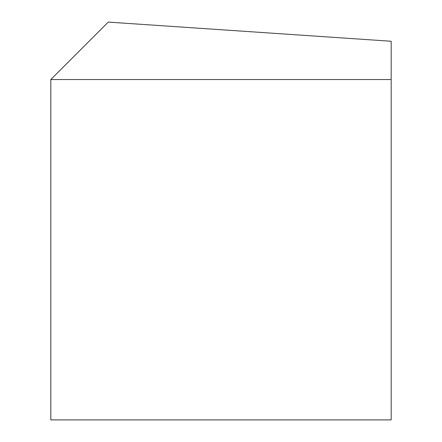 <?xml version="1.0" encoding="UTF-8"?>
<svg xmlns="http://www.w3.org/2000/svg" width="442" height="442" viewBox="0 0 442 442"><rect width="100%" height="100%" fill="white"/><g stroke="black" fill="none" stroke-linecap="round" stroke-linejoin="round"><path stroke-width="0.66" d="M391.181 41.25L391.181 419.9L50.819 419.9L50.819 79.538L108.257 22.1L391.181 41.25M50.819 79.538L391.181 79.538"/></g></svg>
